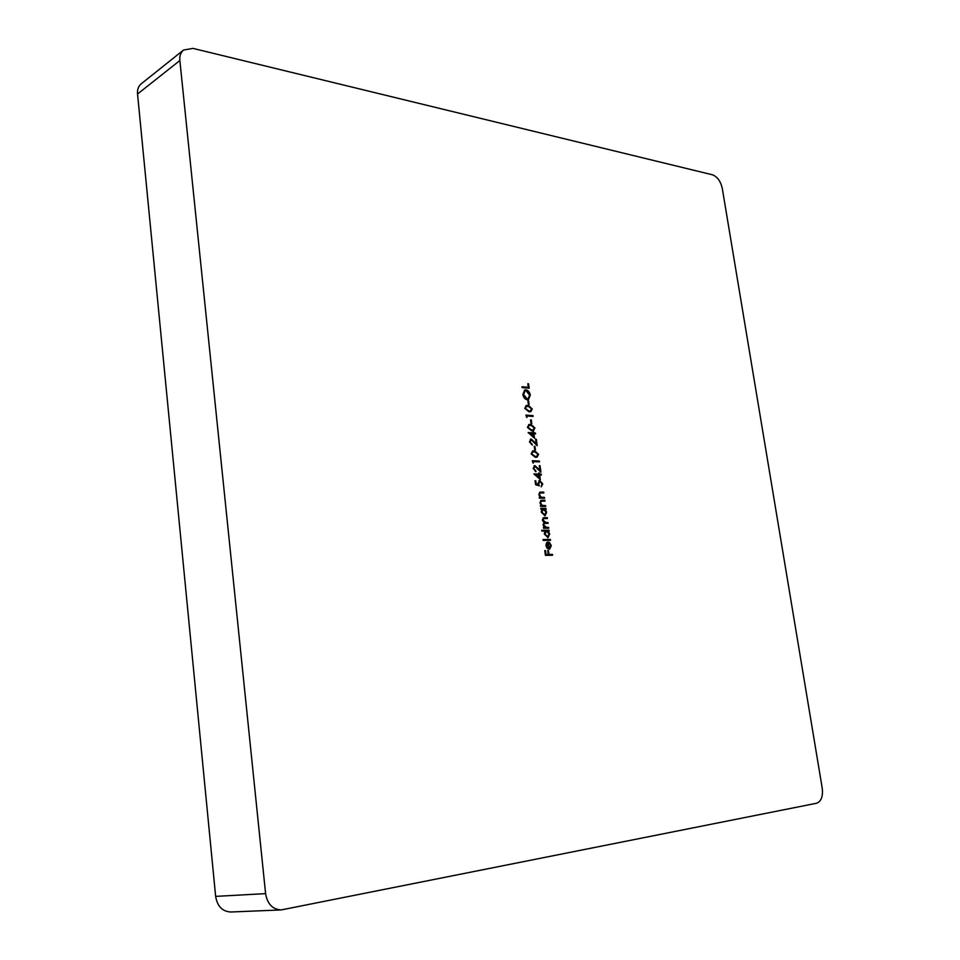 <?xml version="1.0" encoding="UTF-8"?>
<svg xmlns="http://www.w3.org/2000/svg" width="960" height="960" viewBox="0 0 960 960"><rect width="100%" height="100%" fill="white"/><g stroke="black" fill="none" stroke-linecap="round" stroke-linejoin="round"><path stroke-width="1.44" d="M550.68 545.76L549.408 542.352L551.304 545.64L549.648 549.192L547.284 548.46L545.916 545.664L546.54 542.784L548.244 541.992L549.132 548.388L550.68 545.76M541.872 531.096L541.752 530.22L549.06 530.232L549.18 531.096L548.28 531.096L549.672 534.012L548.04 537.66L544.284 533.988L544.98 531.096L541.872 531.096M540.924 509.244L540.804 508.368L546 508.452L546.132 509.316L545.232 509.304L546.624 512.208L545.04 515.796L541.236 512.112L541.896 509.256L540.924 509.244M544.584 498.276L539.388 498.168L539.268 497.304L540.204 497.316L538.8 494.604L539.856 492.144L543.72 492.084L543.84 492.96L540.228 492.972L539.46 494.772L541.176 497.208L544.464 497.412L544.584 498.276M540.336 479.568L533.916 473.94L538.848 474.108L538.692 473.004L539.412 473.028L539.568 474.132L541.212 474.192L541.332 475.056L539.688 474.996L540.336 479.568M533.316 463.104L532.26 460.728L539.364 461.028L539.484 461.892L533.112 461.616L533.316 463.104M535.476 450L534.744 449.964L534.228 446.28L534.96 446.328L535.476 450M534.564 438.288L528.156 432.564L533.076 432.864L532.932 431.76L533.808 432.912L535.44 433.008L535.56 433.86L533.928 433.764L534.564 438.288M531.78 423.588L531.06 423.54L530.544 419.88L531.276 419.928L531.78 423.588M532.248 408.924L530.892 411.648L528.972 411.816L524.784 408.372L526.212 405.552L528.072 405.372L532.248 408.924L530.628 411.732M527.316 399.792C525.012 399.348 523.524 397.608 522.864 394.572L524.7 390L525.9 389.856C528.204 390.324 529.68 392.076 530.316 395.112L528.456 399.648L527.316 399.792M183.528 50.052L192.996 48.396L712.38 174.78C717.324 176.664 720.624 181.188 722.268 188.352L822.24 788.256C823.128 796.464 821.22 801.468 816.528 803.256L281.172 909.924C272.58 909.42 267.384 903.984 265.596 893.628L179.856 60.528L137.544 94.02C137.184 89.58 138.42 86.172 141.228 83.808L183.528 50.052C180.684 52.44 179.46 55.932 179.856 60.528M529.176 388.224L522.084 387.612L521.964 386.76L528.324 387.312L527.82 383.7L528.552 383.76L529.176 388.224M529.128 404.616L528.408 404.556L527.892 400.92L528.624 400.98L529.128 404.616M526.956 417.468L525.9 415.092L533.004 415.596L533.124 416.448L526.752 416.004L526.956 417.468M534.9 427.884L533.496 430.668L531.624 430.836L527.436 427.416L528.924 424.536L530.724 424.368L534.9 427.884L533.232 430.74M530.184 441.924L532.26 445.08L529.44 441.84L531.168 439.068L536.208 443.628L535.584 439.188L536.316 439.236L537.216 445.716L531.336 439.92L529.68 442.092L532.14 444.228M538.596 454.284L537.108 457.14L535.32 457.308L531.132 453.936L532.692 450.984L534.42 450.804L538.596 454.284L536.844 457.212M533.892 468.516L535.968 471.672L533.148 468.444L534.864 465.612L539.916 470.136L539.292 465.672L540.024 465.696L540.936 472.224L535.044 466.488L533.376 468.684L535.848 470.808M535.596 484.716L535.044 480.756L535.776 480.78L536.232 484.056L538.188 484.632L537.888 483.492L539.784 480.528L542.76 483.96L541.164 486.852L542.028 483.888L539.88 481.392L538.632 483.672L539.304 485.808L535.596 484.716M545.724 506.46L540.528 506.376L540.408 505.512L541.344 505.524L539.94 502.812L541.02 500.34L544.86 500.256L544.98 501.132L541.368 501.168L540.6 502.968L542.316 505.404L545.604 505.596L545.724 506.46M548.772 528.228L543.576 528.216L543.456 527.34L544.356 527.352L543.024 524.892L543.96 522.624L542.34 520.008L543.396 517.74L547.296 517.644L547.416 518.52L543.636 518.58L543 520.164L545.952 522.492L547.968 522.504L548.1 523.368L544.356 523.452L543.684 525.036L546.468 527.352L548.652 527.364L548.772 528.228M550.476 540.348L543.156 540.384L543.036 539.508L550.344 539.472L550.476 540.348M552.564 555.252L545.424 555.36L544.764 550.572L545.496 550.56L546.036 554.472L548.244 554.436L547.692 550.536L548.424 550.536L548.976 554.424L552.432 554.376L552.564 555.252M281.172 909.924L230.832 912C222.396 911.532 217.332 906.324 215.64 896.388L137.544 94.02M522 387L528.324 387.312M527.856 383.94L528.552 383.76M528.048 383.952L528.636 388.176M524.448 390.12L525.9 389.856M525.396 390.048C527.712 390.516 529.176 392.268 529.812 395.304L530.316 395.112M529.812 395.304L528.204 399.732M524.844 390.936L523.092 394.776L526.704 399.132L527.844 398.904M526.02 390.696L525.084 390.816L523.596 394.584L527.196 398.94L528.108 398.832L529.596 395.088L526.02 390.696M527.928 401.148L528.624 400.98M528.12 401.16L528.6 404.568M525.972 405.66L528.072 405.372M527.568 405.564L531.744 409.104M526.356 406.488L525.012 408.576L528.348 411.156L530.232 410.916M525.516 408.396L528.852 410.964L530.496 410.844L531.516 408.84L530.016 406.716L526.596 406.38L525.012 408.576M525.936 415.32L533.004 415.596M532.5 415.776L532.596 416.412M526.368 417.024L526.752 416.004M530.58 420.108L531.276 419.928M530.772 420.12L531.252 423.552M528.672 424.644L530.724 424.368M530.22 424.548L534.396 428.064M529.056 425.484L527.664 427.608L531 430.164L532.848 429.924M528.168 427.428L531.504 429.984L533.112 429.852L534.18 427.812L532.68 425.7L529.296 425.376L527.664 427.608M528.228 432.78L533.076 432.864M532.956 431.976L533.652 431.808M533.148 431.988L533.808 432.912M533.304 433.08L535.44 433.008M534.936 433.188L535.032 433.824M533.952 437.76L533.928 433.764M530.112 433.536L533.088 436.74L533.196 433.716L530.112 433.536L533.592 436.56M530.328 439.248L531.168 439.068M530.652 439.236L536.208 443.628M535.62 439.392L536.316 439.236M535.812 439.404L536.592 445.008M530.724 440.1L529.68 442.092M534.264 446.484L534.96 446.328M534.456 446.496L534.948 449.976M532.44 451.08L534.42 450.804M533.904 450.972L538.092 454.452M532.824 451.92L531.348 454.104L534.696 456.624L536.484 456.384M531.852 453.936L535.2 456.456L536.76 456.312L537.876 454.224L536.364 452.112L533.064 451.824L531.348 454.104M532.284 460.92L539.364 461.028M538.86 461.196L538.956 461.868M532.728 462.672L533.112 461.616M535.332 470.976L535.416 471.576M534.072 465.804L534.864 465.612M534.36 465.78L539.916 470.136M539.316 465.864L540.024 465.696M539.508 465.864L540.3 471.528M534.456 466.656L533.376 468.684M533.952 474.12L538.848 474.108M538.716 473.184L539.412 473.028M538.908 473.196L539.568 474.132M539.064 474.3L541.212 474.192M540.696 474.36L540.792 475.032M539.724 479.052L539.688 474.996M535.872 474.864L538.86 478.008L538.968 474.972L535.872 474.864L539.364 477.84M535.068 480.936L535.776 480.78M535.272 480.936L536.232 484.056M535.728 484.224L538.188 484.632M538.884 480.72L539.784 480.528M539.28 480.696L542.76 483.96M542.244 484.128L541.2 486.84M539.232 481.56L538.632 483.672M538.128 483.84L538.644 485.616M539.292 497.472L540.204 497.316M539.64 492.24L543.72 492.084M543.204 492.252L543.3 492.936M539.46 494.772L540.228 492.972M538.944 494.928L541.176 497.208M540.66 497.364L544.464 497.412M543.948 497.568L544.044 498.264M540.432 505.668L541.344 505.524M540.792 500.424L544.86 500.256M544.344 500.412L544.44 501.12M540.6 502.968L541.368 501.168M540.096 503.124L542.316 505.404M541.8 505.56L545.604 505.596M545.088 505.752L545.196 506.448M540.828 508.536L546 508.452M545.496 508.596L545.592 509.304M546.624 512.208L545.232 509.304M546.108 512.364L544.776 515.856M542.82 509.448L541.368 512.268L544.464 514.992M543.54 509.28L541.872 512.112L544.728 514.944L545.976 512.172L543.54 509.28M543.48 527.496L544.356 527.352M543.168 517.824L547.296 517.644M546.78 517.8L546.876 518.508M543.444 518.676L543 520.164M542.484 520.32L545.436 522.636L547.968 522.504M547.464 522.648L547.56 523.368M544.152 523.548L543.684 525.036M543.168 525.192L545.952 527.496L548.652 527.364M548.136 527.508L548.244 528.228M541.764 530.376L549.06 530.232M548.544 530.376L548.64 531.096M549.672 534.012L548.28 531.096M549.156 534.156L547.776 537.708M545.904 531.252L544.416 534.12L547.488 536.844M546.588 531.096L544.932 533.976L547.752 536.808L549.036 533.976L546.588 531.096M543.06 539.652L550.344 539.472M549.84 539.616L549.936 540.348M549.3 542.808L551.304 545.64M550.788 545.784L549.384 549.252M547.356 542.16L548.244 541.992M547.728 542.136L549.132 548.388M548.616 548.532L549.24 548.376M547.728 542.868L546.036 545.76L546.78 547.596L548.484 548.304L547.728 542.868L546.552 545.616L548.484 548.304M544.788 550.704L545.496 550.56M544.98 550.704L546.036 554.472M545.52 554.604L548.244 554.436M547.716 550.668L548.424 550.536M547.908 550.668L548.976 554.424M548.46 554.568L552.432 554.376M551.916 554.52L552.024 555.264M215.64 896.388L265.596 893.628"/></g></svg>
